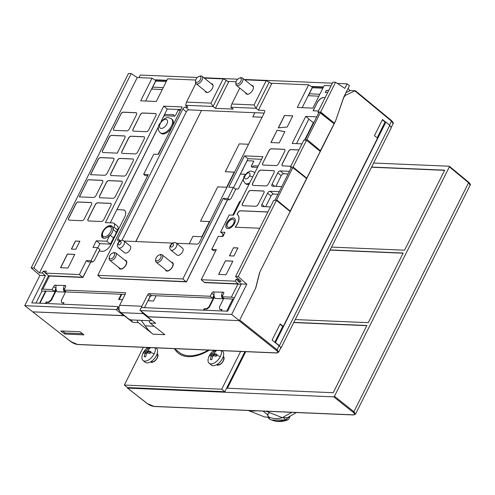 <?xml version="1.0" encoding="UTF-8"?>
<svg xmlns="http://www.w3.org/2000/svg" width="495" height="495" viewBox="0 0 495 495"><rect width="100%" height="100%" fill="white"/><g stroke="black" fill="none" stroke-linecap="round" stroke-linejoin="round"><path stroke-width="0.74" d="M275.882 186.355L281.222 175.694A2.376 1.287 128.8 0 1 283.715 173.739L288.139 173.931M274.787 186.312L272.083 184.134L277.72 172.879A2.376 1.287 -51.2 0 1 280.213 170.924L289.451 171.32M319.393 112.142L317.877 112.13L332.894 82.139L335.567 82.25L320.655 112.025L320.284 112.012L320.216 112.903L306.943 139.417L306.133 140.271L306.504 140.289L293.083 167.087L292.712 167.069L292.83 167.588L276.656 199.887L276.037 200.376L276.408 200.395L238.219 276.649L235.546 276.538L273.735 200.277L275.294 200.345L275.177 199.825L291.351 167.527L291.97 167.038L290.41 166.97L291.277 167.669M290.41 166.97L303.942 139.961L305.39 140.24L305.458 139.349L318.737 112.841L319.541 111.981L319.17 111.963M239.407 320.63L148.265 316.757A1.083 0.588 -51.2 0 1 148.055 316.682L140.209 310.507A1.188 0.644 128.8 0 0 140.444 310.588L231.648 314.461L239.407 320.63L255.569 288.35L259.584 272.541L335.511 121.145L343.66 97.367L349.439 85.734L347.137 83.834L344.867 88.376L335.567 82.25M231.648 314.461L246.813 284.18L238.219 276.649M259.584 272.541L290.138 211.526L276.408 200.395M239.462 320.519L255.569 288.35M255.686 288.356L259.702 272.547M320.086 151.297L335.4 121.145M290.002 211.421L320.234 151.421L306.504 140.289M293.083 167.087L306.813 178.219M292.712 167.069L306.56 178.206M292.83 167.588L306.64 178.565M276.656 199.887L290.311 211.179M306.943 139.417L320.537 150.82M320.216 112.903L334.088 123.762M320.284 112.012L334.131 123.15M320.655 112.025L334.385 123.162M331.075 85.777L324.213 85.487L312.877 108.127L297.291 107.465L308.626 84.824L270.685 83.216M317.877 112.13L318.743 112.829M261.558 159.297L248.051 158.722L244.487 155.857L262.888 156.637L233.578 215.177L229.197 214.991L220.603 232.149L224.984 232.334L222.911 236.474L218.307 236.276L211.742 249.4L216.34 249.591L201.248 279.731L235.162 281.172L236.103 279.298L238.856 279.409M244.487 155.857L228.77 187.246L233.368 187.438L235.7 189.319L231.153 198.402L229.364 199.794L224.761 199.596L223.208 198.347L227.811 198.544L233.368 187.438M223.208 198.347L182.847 278.951L97.8 275.338L148.271 174.549L143.668 174.351L145.227 175.607L147.689 175.713M109.933 235.063L113.497 237.928L110.41 244.103L99.872 243.651L96.308 240.787L106.846 241.232L109.933 235.063A7.487 4.059 -51.2 0 1 102.545 237.804A7.487 4.059 -51.2 0 1 102.564 231.778A7.487 4.059 -51.2 0 1 111.932 226.141A7.487 4.059 -51.2 0 1 112.854 229.235L113.918 227.106A4.752 2.574 128.8 0 0 113.93 223.276A4.752 2.574 128.8 0 0 112.971 222.942L105.404 222.62L163.734 106.147L182.135 106.926L158.381 154.366L153.778 154.168L143.668 174.351M96.308 240.787L92.973 247.451L97.571 247.642L99.903 249.523L94.347 260.624L92.559 262.016L87.955 261.824L86.402 260.568L91 260.766L97.571 247.642M86.402 260.568L79.398 274.558L45.478 273.122L48.887 276.062A5.346 1.664 -153.4 0 0 48.145 276.464L41.574 289.581A5.346 1.664 26.6 0 1 42.855 289.16L52.13 289.556L53.646 286.525A1.782 0.965 -51.2 0 1 55.52 285.058L55.706 285.126M195.711 80.029L167.626 78.841L156.29 101.481L140.704 100.819L152.045 78.179L137.276 77.548L39.47 272.863L42.366 272.986L43.306 271.112L46.419 271.241L45.478 273.122M236.084 81.743L227.644 81.384M301.987 143.866L292.155 143.445L305.7 116.399L316.72 116.863M272.083 184.134A2.376 1.287 -51.2 0 0 272.077 186.052A2.376 1.287 -51.2 0 0 272.559 186.219L281.791 186.609M277.955 194.269L273.531 194.077L270.029 191.262L279.267 191.658M270.029 191.262A2.376 1.287 -51.2 0 0 267.535 193.217L261.898 204.472A2.376 1.287 -51.2 0 0 261.892 206.39A2.376 1.287 -51.2 0 0 262.375 206.557L270.418 206.898M239.116 279.638L238.281 281.302L241.176 281.426L235.546 276.538M258.421 110.162L256.088 108.287L269.231 82.046L271.563 83.921L258.421 110.162L263.99 110.397A2.376 1.287 -51.2 0 1 264.466 110.564A2.376 1.287 -51.2 0 1 264.46 112.483L199.516 242.179A2.376 1.287 -51.2 0 1 197.022 244.134L176.424 243.262M172.508 243.095L124.028 241.034M120.118 240.873L118.355 240.793A2.376 1.287 -51.2 0 1 117.878 240.626A2.376 1.287 -51.2 0 1 117.884 238.714L182.834 109.018A2.376 1.287 -51.2 0 1 185.328 107.062L187.927 107.174L185.588 105.293L213.048 106.462L226.19 80.215L228.523 82.096L215.381 108.337L233.195 109.092L230.856 107.217L231.796 104.006L239.778 88.079M118.472 247.847L124.697 252.852A4.393 2.382 -51.2 0 0 130.197 249.542A4.393 2.382 -51.2 0 0 130.204 246.003L123.979 240.997C121.937 239.524 119.889 240.292 117.841 243.305C117.074 246.176 116.894 245.57 118.472 247.847A4.393 2.382 128.8 0 0 123.973 244.536A4.393 2.382 -51.2 0 0 123.979 240.997M118.936 267.659A5.228 2.834 -51.2 0 0 119.561 268.766A5.228 2.834 -51.2 0 0 126.101 264.831A5.228 2.834 -51.2 0 0 126.114 260.624A5.228 2.834 -51.2 0 0 124.895 260.252M170.862 250.074L177.086 255.08A4.393 2.382 -51.2 0 0 182.587 251.769A4.393 2.382 -51.2 0 0 182.599 248.23L176.375 243.218C174.327 241.746 172.285 242.519 170.231 245.526C169.469 248.403 169.284 247.797 170.862 250.074A4.393 2.382 128.8 0 0 176.362 246.764A4.393 2.382 -51.2 0 0 176.375 243.218M165.392 269.627A5.228 2.834 -51.2 0 0 166.017 270.74A5.228 2.834 -51.2 0 0 172.557 266.805A5.228 2.834 -51.2 0 0 172.569 262.591A5.228 2.834 -51.2 0 0 171.35 262.226M235.261 227.205A11.051 5.989 -51.2 0 0 237.563 223.66A11.051 5.989 -51.2 0 0 237.588 214.762L237.495 214.688A11.051 5.989 128.8 0 0 237.074 214.397L237.909 212.732A2.376 1.287 -51.2 0 1 240.403 210.777L267.894 211.94M237.495 214.688A11.051 5.989 128.8 0 1 237.47 223.585A11.051 5.989 128.8 0 1 235.113 227.199L259.733 228.245M318.433 111.01L313.057 110.787L317.122 102.935A6.534 3.539 128.8 0 1 325.036 97.837A6.534 3.539 -51.2 0 0 317.029 102.861M270.932 142.548L277.132 130.166L284.848 131.707L279.242 142.9L270.932 142.548M258.279 172.056A2.376 1.287 -51.2 0 1 260.772 170.101L273.537 170.645A2.376 1.287 -51.2 0 1 274.013 170.812A2.376 1.287 -51.2 0 1 274.007 172.724L268.37 183.979A2.376 1.287 -51.2 0 1 265.877 185.934L253.112 185.39A2.376 1.287 -51.2 0 1 252.636 185.223A2.376 1.287 -51.2 0 1 252.642 183.311L258.279 172.056L252.735 183.385A2.376 1.287 128.8 0 0 252.685 185.26M262.826 162.973L268.964 150.709A2.376 1.287 -51.2 0 1 271.464 148.754L284.223 149.292A2.376 1.287 -51.2 0 1 284.705 149.465A2.376 1.287 -51.2 0 1 284.699 151.377L278.555 163.641A2.376 1.287 -51.2 0 1 276.062 165.596L263.297 165.052A2.376 1.287 -51.2 0 1 262.82 164.885A2.376 1.287 -51.2 0 1 262.826 162.973L269.057 150.783A2.376 1.287 128.8 0 1 271.551 148.828L284.316 149.366A2.376 1.287 128.8 0 1 284.749 149.502M290.788 166.221L282.744 165.881A2.376 1.287 -51.2 0 1 282.261 165.714A2.376 1.287 -51.2 0 1 282.268 163.796L288.412 151.532A2.376 1.287 -51.2 0 1 290.905 149.577L298.955 149.923M248.094 192.394A2.376 1.287 -51.2 0 1 250.588 190.439L263.352 190.977A2.376 1.287 -51.2 0 1 263.829 191.144A2.376 1.287 -51.2 0 1 263.823 193.062L258.186 204.317A2.376 1.287 -51.2 0 1 255.692 206.273L242.927 205.728A2.376 1.287 -51.2 0 1 242.451 205.561A2.376 1.287 -51.2 0 1 242.457 203.649L248.187 192.468L242.55 203.723A2.376 1.287 128.8 0 0 242.501 205.598M284.476 115.496L292.786 115.849L287.187 127.036L278.277 127.871L284.476 115.496L292.755 115.917M101.333 221.519L88.568 220.974A2.376 1.287 -51.2 0 1 88.091 220.807A2.376 1.287 -51.2 0 1 88.098 218.895L95.17 204.763A2.376 1.287 -51.2 0 1 97.663 202.808L110.428 203.352A2.376 1.287 -51.2 0 1 110.911 203.519A2.376 1.287 -51.2 0 1 110.905 205.431L103.826 219.563A2.376 1.287 -51.2 0 1 101.333 221.519M81.892 220.696L69.201 220.157A2.376 1.287 -51.2 0 1 68.718 219.984A2.376 1.287 -51.2 0 1 68.725 218.072L75.803 203.94A2.376 1.287 -51.2 0 1 78.297 201.985L90.987 202.523A2.376 1.287 -51.2 0 1 91.464 202.69A2.376 1.287 -51.2 0 1 91.464 204.608L84.385 218.74A2.376 1.287 -51.2 0 1 81.892 220.696M140.153 114.933A2.376 1.287 -51.2 0 1 142.647 112.978L155.411 113.522A2.376 1.287 -51.2 0 1 155.894 113.689A2.376 1.287 -51.2 0 1 155.888 115.601L148.809 129.733A2.376 1.287 -51.2 0 1 146.316 131.689L133.551 131.15A2.376 1.287 -51.2 0 1 133.075 130.977A2.376 1.287 -51.2 0 1 133.081 129.065L140.246 115.007L133.167 129.139A2.376 1.287 128.8 0 0 133.118 131.014M120.786 114.11A2.376 1.287 -51.2 0 1 123.28 112.155L135.97 112.693A2.376 1.287 -51.2 0 1 136.447 112.866A2.376 1.287 -51.2 0 1 136.447 114.778L129.368 128.91A2.376 1.287 -51.2 0 1 126.875 130.866L114.184 130.327A2.376 1.287 -51.2 0 1 113.701 130.16A2.376 1.287 -51.2 0 1 113.708 128.242L120.879 114.184L113.8 128.316A2.376 1.287 128.8 0 0 113.751 130.191M112.959 198.303L100.194 197.765A2.376 1.287 -51.2 0 1 99.718 197.598A2.376 1.287 -51.2 0 1 99.718 195.68L106.289 182.562A2.376 1.287 -51.2 0 1 108.789 180.607L121.547 181.145A2.376 1.287 -51.2 0 1 122.03 181.312A2.376 1.287 -51.2 0 1 122.024 183.23L115.453 196.348A2.376 1.287 -51.2 0 1 112.959 198.303M124.82 137.994L117.235 153.134L103.065 152.528A2.376 1.287 -51.2 0 1 102.583 152.361A2.376 1.287 -51.2 0 1 102.589 150.449L109.16 137.325A2.376 1.287 -51.2 0 1 111.653 135.37L124.344 135.908A2.376 1.287 -51.2 0 1 124.827 136.076A2.376 1.287 -51.2 0 1 124.82 137.994M135.197 153.895L122.432 153.351A2.376 1.287 -51.2 0 1 121.956 153.184A2.376 1.287 -51.2 0 1 121.962 151.272L128.527 138.148A2.376 1.287 -51.2 0 1 131.026 136.193L143.791 136.738A2.376 1.287 -51.2 0 1 144.268 136.905A2.376 1.287 -51.2 0 1 144.262 138.817L137.69 151.94A2.376 1.287 -51.2 0 1 135.197 153.895M124.078 176.096L111.313 175.558A2.376 1.287 -51.2 0 1 110.837 175.391A2.376 1.287 -51.2 0 1 110.837 173.473L117.408 160.355A2.376 1.287 -51.2 0 1 119.908 158.4L132.666 158.938A2.376 1.287 -51.2 0 1 133.149 159.105A2.376 1.287 -51.2 0 1 133.143 161.024L126.572 174.141A2.376 1.287 -51.2 0 1 124.078 176.096M74.782 254.405L67.957 268.03L60.539 267.721L67.363 254.09L74.782 254.405M218.604 274.428L225.429 260.803L232.854 261.119L226.029 274.744L218.604 274.428M75.419 241.034L79.868 241.226L75.828 249.301L71.373 249.109L75.419 241.034L79.837 241.294M229.445 255.822L233.485 247.748L237.94 247.933L233.894 256.008L229.445 255.822M79.342 196.88L87.931 179.716L102.106 180.322A2.376 1.287 -51.2 0 1 102.583 180.489A2.376 1.287 -51.2 0 1 102.583 182.401L96.011 195.525A2.376 1.287 -51.2 0 1 93.512 197.48L79.342 196.88M90.461 174.673L98.041 159.532A2.376 1.287 -51.2 0 1 100.534 157.577L113.225 158.115A2.376 1.287 -51.2 0 1 113.701 158.282A2.376 1.287 -51.2 0 1 113.701 160.194L107.13 173.318A2.376 1.287 -51.2 0 1 104.637 175.273L90.461 174.673M327.64 92.639A12.474 6.763 128.8 0 0 325.246 92.497L326.316 90.368L328.723 90.474M226.951 228.412A6.299 3.415 -51.2 0 0 227.892 228.647A6.299 3.415 -51.2 0 0 233.931 224.47A6.299 3.415 -51.2 0 0 234.519 218.388A6.299 3.415 -51.2 0 0 233.25 217.942A6.299 3.415 -51.2 0 0 232.118 218.091A6.299 3.415 -51.2 0 0 226.636 223.127A6.299 3.415 -51.2 0 0 226.623 228.201A6.299 3.415 -51.2 0 0 226.951 228.412M240.384 201.583L239.784 201.558L232.978 215.152M223.356 234.364L222.317 236.449M251.621 167.05A1.782 0.965 128.8 0 1 251.689 165.677L251.547 165.565A1.782 0.965 -51.2 0 0 251.547 167.001A1.782 0.965 -51.2 0 0 251.906 167.124L253.817 165.806L258.204 165.992M251.547 165.565L253.824 161.024L251.689 165.677M245.328 174.376L240.471 174.061L245.415 174.271M248.051 158.722L233.584 187.611M227.521 199.714L186.392 281.853M201.248 279.731L204.386 282.453M223.796 234.71L220.603 232.149M211.742 249.4L213.296 250.649L215.758 250.755M204.287 282.379L238.206 283.814L235.162 281.172M238.206 283.814L238.571 284.111A5.346 1.664 -153.4 0 0 237.922 284.043L204.602 282.626M238.373 281.123L236.103 279.298M240.898 284.798A5.346 1.664 -153.4 0 0 238.571 284.111M213.908 292.031L223.233 292.18A1.782 0.965 -51.2 0 1 223.592 292.304A1.782 0.965 -51.2 0 1 223.592 293.739L222.076 296.771L231.351 297.161A5.346 1.664 26.6 0 1 234.327 297.916M233.758 299.048A1.782 0.557 -153.4 0 0 233.683 299.042L224.408 298.646L222.076 296.771M140.209 310.507A1.188 0.644 128.8 0 1 140.209 309.548L140.716 308.54A1.188 0.644 128.8 0 1 141.96 307.562L227.675 311.2L241.319 283.951L238.281 281.302M246.813 284.18L241.319 283.951M147.689 316.398L147.479 316.812L239.308 320.624M55.842 285.318L65.167 285.466A1.782 0.965 -51.2 0 1 65.526 285.596A1.782 0.965 -51.2 0 1 65.519 287.032L64.004 290.058L125.229 292.656A1.188 0.644 -51.2 0 1 125.47 292.743A1.188 0.644 -51.2 0 1 125.464 293.696L119.654 305.304A5.346 4.17 92.4 0 0 120.879 312.661L143.142 313.607A5.346 4.17 -87.6 0 1 141.749 311.726M141.391 307.76A5.346 4.17 -87.6 0 1 141.917 306.25L147.727 294.643A1.188 0.644 -51.2 0 1 148.976 293.665L210.202 296.264L211.718 293.238A1.782 0.965 -51.2 0 1 213.586 291.772L213.778 291.84M144.478 307.667L150.065 296.524A1.188 0.644 128.8 0 1 151.309 295.54L212.534 298.145L210.202 296.264M143.142 313.607L150.536 319.553A2.376 0.743 26.6 0 1 151.173 320.556A2.376 0.743 26.6 0 1 150.604 320.741L131.311 319.925A2.376 0.743 26.6 0 1 128.267 318.607L120.879 312.661M147.479 316.812L155.708 323.303L150.146 323.068L164.854 334.67L152.98 334.168L138.272 322.561A2.376 1.856 -87.6 0 1 137.437 320.185M124.381 315.476A1.083 0.588 -51.2 0 1 123.781 315.717L32.738 311.856L124.579 315.637M131.874 319.943A2.376 1.856 92.4 0 0 132.703 322.325L124.474 315.841M83.977 334.843L64.678 334.02L60.767 330.938L80.06 331.755L83.977 334.843M42.366 272.986L45.404 275.628L31.76 302.884L117.47 306.523A1.188 0.644 128.8 0 1 117.711 306.609A1.188 0.644 128.8 0 1 117.711 307.562L117.204 308.571A1.188 0.644 128.8 0 1 115.954 309.548L24.75 305.675L70.822 341.606A5.228 1.603 26.2 0 0 77.498 344.433L276.451 352.879A5.228 1.603 26.2 0 0 276.309 350.33A0.712 0.396 -51.5 0 0 277.058 349.742L239.784 320.117M138.953 77.622L140.24 75.048L197.356 77.474M24.75 305.675L39.916 275.399L31.173 267.857L128.521 73.458L131.194 73.576L137.276 77.548M279.069 345.727L277.058 349.742L278.635 352.186L280.634 348.202A5.94 1.85 -153.4 0 0 279.069 345.727L272.089 340.065L280.176 323.922L283.264 326.422L282.725 326.397L274.787 342.255M280.535 348.4L280.981 348.053L279.415 345.671L275.48 342.583L385.914 122.048L385.079 122.011L377.134 137.87M283.264 326.422L377.524 138.179L374.443 135.68L382.53 119.53L385.611 122.036M282.725 326.397L280.028 324.225M349.656 90.461L355.286 90.703L345.689 95.127L343.778 97.373L335.511 121.145M348.115 88.382L349.792 90.647L345.956 92.689M347.137 83.834L337.336 83.414M332.362 83.203L244.227 79.46M237.73 79.188L203.86 77.746M349.792 90.647L349.55 91.123M355.286 90.703L355.057 91.018L391.514 121.17L391.372 120.545L393.067 123.676L391.285 127.234M382.375 119.833L385.079 122.011M280.981 348.053L391.26 127.834L389.763 125.315L385.914 122.048M152.045 78.179L155.331 80.326L155.585 79.825L166.895 80.301M308.626 84.824L311.918 86.972L312.172 86.47L323.476 86.953M302.185 107.675L312.623 86.835L312.172 86.47M323.309 87.287L312.623 86.835M318.86 96.172L308.546 95.733A10.692 8.347 92.4 0 1 309.313 93.802L312.345 87.745L322.858 88.19M166.728 80.642L156.036 80.184L145.604 101.023M162.28 89.521L151.959 89.088A10.692 8.347 92.4 0 1 152.726 87.151L155.764 81.1L166.271 81.545M156.036 80.184L155.585 79.825M39.47 272.863L33.846 267.974L131.194 73.576M33.846 267.974L31.173 267.857M45.404 275.628L39.916 275.399M42.044 290.905L35.956 303.064M43.306 271.112L45.571 272.937M44.878 291.079L42.341 291.233A5.346 1.664 26.6 0 1 41.574 289.581M79.398 274.558L82.745 277.454L49.426 276.037A5.346 1.664 -153.4 0 0 48.887 276.062M82.436 277.206L48.522 275.764M99.872 243.651L97.787 247.816M90.715 261.935L82.943 277.46M90.82 261.942L82.745 277.454M158.357 127.073L117.012 209.639L123.094 209.899A8.081 4.381 -51.2 0 1 124.721 210.468A8.081 4.381 -51.2 0 1 124.703 216.977L110.855 244.629A8.081 4.381 -51.2 0 1 102.372 251.281L99.093 251.138M174.172 116.313L173.881 114.791L164.897 114.407A7.128 5.563 92.4 0 0 164.012 115.774L161.314 121.164M173.881 114.791L174.03 116.201A1.782 0.965 -51.2 0 0 175.904 114.729L178.175 110.187L180.452 110.286M158.035 154.347L166.803 137.536M227.626 199.72L186.491 281.859L100.937 278.06M243.422 178.763L238.287 189.022L235.168 188.886M253.824 161.024L247.147 160.739L240.471 174.061M232.786 215.139L239.642 201.446L240.434 201.477M222.119 236.437L223.22 234.253M161.067 133.341A8.91 4.826 -51.2 0 0 172.217 126.633A8.91 4.826 -51.2 0 0 172.235 119.456L171.456 118.831A8.91 4.826 128.8 0 1 171.437 126.008A8.91 4.826 -51.2 0 1 171.412 126.064A8.91 4.826 -51.2 0 1 160.287 132.716L161.067 133.341M249.789 182.804A7.128 3.861 128.8 0 1 245.18 183.329L245.959 183.954A7.128 3.861 -51.2 0 0 249.109 184.152M223.87 298.213L219.316 307.296L219.792 309.375L222.02 309.468L221.29 310.928M213.586 291.772C213.958 291.611 214.106 292.743 214.038 295.156A5.346 4.17 92.4 0 0 215.226 298.46L222.645 298.776A5.346 4.17 -87.6 0 1 221.463 295.472L222.806 295.305M223.202 297.674L222.645 298.776M221.865 309.777L219.792 309.375M214.428 297.025L209.342 307.185L206.848 309.14L204.621 309.047L204.045 310.198M223.796 292.632L223.233 292.18C222.503 291.976 221.915 293.071 221.463 295.472M209.342 307.185L208.927 306.851L214.211 296.307M206.848 309.14L206.434 308.812L208.927 306.851M204.621 309.047L204.206 308.713L206.434 308.812M203.476 310.173L204.206 308.713M214.038 295.138L212.534 298.145M144.503 307.624L144.874 307.686M156.185 295.75L153.506 300.997L147.943 300.762M151.018 295.595L151.414 295.917L151.594 295.552M151.414 295.917L150.585 295.88L148.141 300.768M149.311 320.686A2.376 1.856 92.4 0 0 150.146 323.068M141.279 320.345L145.184 325.865A47.52 37.088 92.4 0 0 152.98 334.168M55.52 285.058C55.886 284.903 56.04 286.03 55.972 288.449A5.346 4.17 92.4 0 0 57.16 291.753L64.579 292.062A5.346 4.17 -87.6 0 1 63.391 288.764L64.74 288.591M65.13 290.961L64.579 292.062M63.799 303.07L61.727 302.668L63.948 302.761L63.218 304.221M56.362 290.311L51.276 300.477L48.776 302.433L46.555 302.334L45.973 303.485M65.724 285.918L65.167 285.466C64.437 285.262 63.843 286.364 63.391 288.764M51.276 300.477L50.861 300.143L56.145 289.6M48.776 302.433L48.368 302.099L50.861 300.143M46.555 302.334L46.14 302.006L48.368 302.099M45.41 303.46L46.14 302.006M44.754 291.332A1.782 0.557 -153.4 0 1 44.76 291.178A1.782 0.557 -153.4 0 1 45.187 291.035L54.469 291.431L52.13 289.556M55.972 288.424L54.469 291.431M122.469 299.679L118.627 299.512L121.207 294.265L66.342 291.932L64.004 290.058M61.727 302.668L61.25 300.583L65.798 291.499M121.207 294.265L125.099 294.432M119.196 299.537L121.566 294.797L121.151 294.469M121.566 294.797L121.696 294.284M113.349 237.81A7.128 3.861 -51.2 0 0 115.255 235.032A7.128 3.861 -51.2 0 0 116.177 231.914M113.918 227.106L117.482 229.971L116.418 232.106L112.854 229.235M117.482 229.971A4.752 2.574 -51.2 0 0 117.494 226.141L113.93 223.276M180.805 109.587L167.298 109.011L161.073 121.442M158.406 126.763L110.298 222.824M166.753 137.641L158.227 154.36M123.094 209.899L117.012 209.639M123.236 210.01A8.081 4.381 128.8 0 1 124.79 210.524M106.846 241.232L110.41 244.103M108.151 226.883A5.94 3.218 128.8 0 1 109.457 226.679A5.94 3.218 128.8 0 1 110.639 231.883A5.94 3.218 128.8 0 1 104.402 236.771A5.94 3.218 128.8 0 1 102.465 233.962A5.94 3.218 128.8 0 1 103.214 231.567A5.94 3.218 128.8 0 1 108.151 226.883L109.178 226.543A7.128 3.861 128.8 0 1 110.738 226.295A7.128 3.861 128.8 0 1 112.173 226.797A7.128 3.861 128.8 0 1 112.786 227.589M113.083 229.42A7.128 3.861 128.8 0 1 112.155 232.539A7.128 3.861 128.8 0 1 110.249 235.317M104.142 238.336A7.128 3.861 128.8 0 1 103.238 237.903A7.128 3.861 128.8 0 1 102.347 235.032L102.465 233.962M163.734 106.147L167.298 109.011M97.8 275.338L101.153 278.233M173.794 116.108L164.012 115.774M100.838 277.986L185.885 281.593L182.847 278.951M185.885 281.593L186.194 281.847M229.364 199.794L227.811 198.544M92.559 262.016L91 260.766M82.572 333.735L65.192 332.999L64.678 334.02M62.735 331.019L65.192 332.999M313.428 122.748L308.806 119.128M296.536 143.63L308.892 118.961L305.7 116.399M314.016 122.265L313.675 122.246L304.716 140.147M313.304 122.741L304.598 140.122M273.531 194.077A2.376 1.287 128.8 0 0 271.037 196.032L265.697 206.693M254.851 112.73L201.508 110.465L135.871 241.541M262.072 117.259L252.803 116.82L262.096 117.216M234.191 172.149L225.305 171.728L234.209 172.105L226.63 187.246L217.726 186.863L200.543 221.185L209.447 221.562L201.867 236.703L192.957 236.319L189.214 243.806M209.422 221.605L200.543 221.185M201.508 110.465L135.779 241.535M201.44 110.41L188.824 109.878A2.376 1.287 128.8 0 0 186.33 111.833L121.987 240.329M215.381 108.337L213.048 106.462L211.019 103.127L223.152 78.903L204.299 78.105M231.796 104.006L254.059 104.952L256.088 108.287L230.856 107.217M252.803 116.82L254.876 112.681L264.163 113.077M226.19 80.215L223.152 78.903M195.853 83.469L186.528 102.088L211.019 103.127M205.246 91.061A5.228 2.834 -51.2 0 0 205.871 92.175A5.228 2.834 -51.2 0 0 212.411 88.24A5.228 2.834 -51.2 0 0 212.423 84.026A5.228 2.834 -51.2 0 0 211.204 83.655M186.528 102.088L185.588 105.293M206.143 92.348A5.228 2.834 128.8 0 1 205.759 91.47M211.712 84.07A5.228 2.834 128.8 0 1 212.652 84.261M198.99 76.434A3.564 1.931 128.8 0 1 200.933 77.969A3.564 1.931 128.8 0 1 197.994 82.04A3.564 1.931 128.8 0 1 195.575 80.71A3.564 1.931 128.8 0 1 195.575 80.679A3.564 1.931 128.8 0 1 198.99 76.434L200.017 76.094A4.752 2.574 128.8 0 1 202.01 76.261A4.752 2.574 128.8 0 1 202.61 78.142A4.752 2.574 128.8 0 1 199.912 82.739A4.752 2.574 128.8 0 1 196.057 83.667L206.675 92.212A4.752 2.574 -51.2 0 0 207.38 92.522M213.085 85.425A4.752 2.574 -51.2 0 0 212.633 84.806L202.01 76.261M196.057 83.667A4.752 2.574 128.8 0 1 195.457 81.793A4.752 2.574 128.8 0 1 195.463 81.755A4.752 2.574 128.8 0 1 195.469 81.718M254.059 104.952L266.192 80.728L244.666 79.819M245.619 92.775A5.228 2.834 -51.2 0 0 246.238 93.889A5.228 2.834 -51.2 0 0 252.784 89.954A5.228 2.834 -51.2 0 0 252.79 85.74A5.228 2.834 -51.2 0 0 251.578 85.369M269.231 82.046L266.192 80.728M246.516 94.062A5.228 2.834 128.8 0 1 246.126 93.184M252.085 85.783A5.228 2.834 128.8 0 1 253.025 85.975M239.363 78.148A3.564 1.931 128.8 0 1 241.306 79.683A3.564 1.931 128.8 0 1 238.361 83.754A3.564 1.931 128.8 0 1 235.948 82.424A3.564 1.931 128.8 0 1 235.948 82.393A3.564 1.931 128.8 0 1 239.363 78.148L240.384 77.808A4.752 2.574 128.8 0 1 242.383 77.975A4.752 2.574 128.8 0 1 242.977 79.856A4.752 2.574 128.8 0 1 240.285 84.453A4.752 2.574 128.8 0 1 236.424 85.381L247.048 93.926A4.752 2.574 -51.2 0 0 247.748 94.236M253.452 87.139A4.752 2.574 -51.2 0 0 253.001 86.52L242.383 77.975M236.424 85.381A4.752 2.574 128.8 0 1 235.83 83.507A4.752 2.574 128.8 0 1 235.83 83.469A4.752 2.574 128.8 0 1 235.837 83.432M248.546 144.262L239.258 143.866L225.305 171.728M119.604 268.804A5.228 2.834 128.8 0 1 119.029 267.733M124.988 260.327A5.228 2.834 128.8 0 1 126.157 260.661M109.748 260.259L119.951 268.469A4.752 2.574 -51.2 0 0 123.806 267.541A4.752 2.574 -51.2 0 0 126.503 262.944A4.752 2.574 -51.2 0 0 125.903 261.063L115.7 252.858A4.752 2.574 128.8 0 1 116.3 254.733A4.752 2.574 128.8 0 1 113.603 259.331A4.752 2.574 128.8 0 1 109.748 260.259A4.752 2.574 128.8 0 1 109.148 258.384A4.752 2.574 128.8 0 1 109.154 258.347A4.752 2.574 128.8 0 1 109.154 258.31M112.681 253.032A3.564 1.931 128.8 0 1 114.623 254.566A3.564 1.931 128.8 0 1 111.684 258.637A3.564 1.931 128.8 0 1 109.265 257.301A3.564 1.931 128.8 0 1 109.265 257.276A3.564 1.931 128.8 0 1 112.681 253.032L113.708 252.685A4.752 2.574 128.8 0 1 115.7 252.858M166.06 270.777A5.228 2.834 128.8 0 1 165.485 269.701M171.443 262.3A5.228 2.834 128.8 0 1 172.613 262.628M156.203 262.232L166.407 270.443A4.752 2.574 -51.2 0 0 170.261 269.515A4.752 2.574 -51.2 0 0 172.959 264.918A4.752 2.574 -51.2 0 0 172.359 263.037L162.156 254.826A4.752 2.574 128.8 0 1 162.756 256.707A4.752 2.574 128.8 0 1 160.058 261.304A4.752 2.574 128.8 0 1 156.203 262.232A4.752 2.574 128.8 0 1 155.603 260.358A4.752 2.574 128.8 0 1 155.609 260.321A4.752 2.574 128.8 0 1 155.609 260.283M159.136 254.999A3.564 1.931 128.8 0 1 161.079 256.534A3.564 1.931 128.8 0 1 158.14 260.605A3.564 1.931 128.8 0 1 155.721 259.275A3.564 1.931 128.8 0 1 155.721 259.244A3.564 1.931 128.8 0 1 159.136 254.999L160.163 254.659A4.752 2.574 128.8 0 1 162.156 254.826M237.173 214.459L238.002 212.807A2.376 1.287 128.8 0 1 240.496 210.851L267.857 212.015M317.122 102.935L313.187 110.787M271.056 142.554L277.132 130.166M277.225 130.241L284.823 131.763M274.057 170.849A2.376 1.287 128.8 0 0 273.63 170.713L260.865 170.175A2.376 1.287 128.8 0 0 258.365 172.13M262.87 164.922A2.376 1.287 128.8 0 1 262.919 163.047M282.311 165.745A2.376 1.287 128.8 0 1 282.36 163.87L288.498 151.606A2.376 1.287 128.8 0 1 290.998 149.651L298.918 149.991M263.872 191.188A2.376 1.287 128.8 0 0 263.445 191.051L250.68 190.513A2.376 1.287 128.8 0 0 248.187 192.468M284.569 115.57L278.413 127.858M88.135 220.844A2.376 1.287 128.8 0 1 88.184 218.969L88.098 218.895M110.954 203.556A2.376 1.287 128.8 0 0 110.521 203.426L97.756 202.882A2.376 1.287 128.8 0 0 95.263 204.837L88.184 218.969M68.768 220.021A2.376 1.287 128.8 0 1 68.817 218.147L68.725 218.072M91.513 202.733A2.376 1.287 128.8 0 0 91.08 202.597L78.389 202.059A2.376 1.287 128.8 0 0 75.896 204.014L68.817 218.147M155.937 113.726A2.376 1.287 128.8 0 0 155.504 113.596L142.739 113.052A2.376 1.287 128.8 0 0 140.246 115.007M136.496 112.903A2.376 1.287 128.8 0 0 136.063 112.767L123.373 112.229A2.376 1.287 128.8 0 0 120.879 114.184M99.761 197.629A2.376 1.287 128.8 0 1 99.811 195.754L99.718 195.68M122.073 181.349A2.376 1.287 128.8 0 0 121.64 181.22L108.875 180.675A2.376 1.287 128.8 0 0 106.382 182.636L99.811 195.754M124.87 136.119A2.376 1.287 128.8 0 0 124.437 135.983L111.746 135.444A2.376 1.287 128.8 0 0 109.253 137.4L102.682 150.523A2.376 1.287 128.8 0 0 102.632 152.398M121.999 153.221A2.376 1.287 128.8 0 1 122.048 151.346L121.962 151.272M144.311 136.942A2.376 1.287 128.8 0 0 143.878 136.812L131.119 136.267A2.376 1.287 128.8 0 0 128.62 138.223L122.048 151.346M110.88 175.428A2.376 1.287 128.8 0 1 110.93 173.547L110.837 173.473M133.192 159.149A2.376 1.287 128.8 0 0 132.759 159.013L119.994 158.474A2.376 1.287 128.8 0 0 117.501 160.429L110.93 173.547M74.751 254.473L67.456 254.164L60.668 267.721M218.734 274.434L225.429 260.803M232.817 261.187L225.522 260.877M75.512 241.108L71.503 249.115M229.569 255.822L233.485 247.748M237.903 248.001L233.578 247.822M79.466 196.88L87.931 179.716M102.632 180.526A2.376 1.287 128.8 0 0 102.199 180.397L88.023 179.79M90.585 174.679L98.134 159.607A2.376 1.287 128.8 0 1 100.627 157.651L100.534 157.577M113.751 158.32A2.376 1.287 128.8 0 0 113.318 158.19L100.627 157.651M328.686 90.542L326.409 90.443L325.388 92.478M226.673 228.238A6.299 3.415 128.8 0 1 226.729 223.202A6.299 3.415 128.8 0 1 232.211 218.165A6.299 3.415 128.8 0 1 233.343 218.017A6.299 3.415 128.8 0 1 234.562 218.425M227.081 225.145A4.752 2.574 128.8 0 1 229.581 220.751A4.752 2.574 128.8 0 1 231.629 219.489A4.752 2.574 128.8 0 1 234.079 220.275A4.752 2.574 128.8 0 1 231.716 225.968A4.752 2.574 128.8 0 1 227.217 226.444A4.752 2.574 128.8 0 1 227.081 225.145L227.075 225.163A4.777 2.586 -51.2 0 0 227.075 225.163A4.777 2.586 -51.2 0 0 227.217 226.469A4.777 2.586 -51.2 0 0 231.734 225.986A4.777 2.586 -51.2 0 0 234.11 220.269A4.777 2.586 -51.2 0 0 231.648 219.483A4.777 2.586 -51.2 0 0 231.641 219.483M268.234 417.322L264.516 416.92L248.23 410.485M269.404 418.9L270.029 419.271L268.043 416.543L267.591 414.284L269.75 412.712M263.08 411.116L267.733 414.853M266.038 411.24L282.323 417.675L291.84 412.335M271.743 420.076L271.904 420.137C276.829 422.043 281.958 422 287.31 420.014L285.689 419.933A44.086 23.902 -51.2 0 1 271.594 420.014L269.75 419.135C269.162 419.147 268.593 418.281 268.043 416.543M270.029 419.271A44.086 23.902 -51.2 0 0 271.594 420.014L285.819 419.983A2.376 1.435 -68.4 0 0 287.453 417.848L288.566 417.229M284.019 418.114L285.689 419.933A2.376 1.435 111.6 0 0 287.323 417.799L282.323 417.675M282.373 417.7A43.121 23.376 -51.2 0 1 268.309 416.66L267.684 413.962M296.412 412.527L287.261 417.768M468.567 182.735L470.12 185.241L355.484 414.16L353.9 411.716L334.471 396.272L449.361 166.852L468.567 182.735L468.425 182.111L468.567 182.735L353.9 411.716A0.712 0.396 -51.5 0 1 353.158 412.298A5.228 1.603 26.2 0 1 353.3 414.853L154.001 406.389A0.712 0.557 92.4 0 0 154.267 406.494L147.182 403.512A0.712 0.384 -52 0 0 147.324 403.561L127.568 388.105L333.723 396.854L334.471 396.272M373.638 163.016L449.219 166.227L449.361 166.852L449.219 166.227M127.425 387.48L127.568 388.105L127.425 387.48M371.621 167.056L444.671 170.156L404.588 250.198L331.539 247.098M293.832 322.387L366.888 325.493L333.222 392.714L227.106 388.21L245.409 351.654M330.122 249.919L403.178 253.025L368.299 322.666L295.249 319.566M444.584 170.329L371.528 167.23M227.422 388.222L245.73 351.667M366.801 325.667L293.745 322.567M403.091 253.199L330.035 250.093M244.895 351.636L224.829 391.706L127.469 387.566L124.356 385.067L143.259 347.317M124.356 385.067L221.717 389.2L240.62 351.45M216.624 364.71A5.346 2.896 -51.2 0 0 216.717 364.79A5.346 2.896 -51.2 0 0 223.406 360.768A5.346 2.896 -51.2 0 0 223.418 356.462A5.346 2.896 -51.2 0 0 223.319 356.388M150.505 361.901A5.346 2.896 -51.2 0 0 150.604 361.987A5.346 2.896 -51.2 0 0 157.292 357.959A5.346 2.896 -51.2 0 0 157.305 353.653A5.346 2.896 -51.2 0 0 157.2 353.579M174.488 348.647A49.896 27.046 -51.2 0 0 178.256 353.139A49.896 27.046 -51.2 0 0 209.391 350.126M221.717 389.2L224.829 391.706M217.262 364.326L217.33 364.382A4.647 2.518 -51.2 0 0 223.14 360.886A4.647 2.518 -51.2 0 0 223.152 357.143L223.084 357.087M221.203 350.627A8.91 4.826 128.8 0 1 220.312 356.579A8.91 4.826 128.8 0 1 209.162 363.281L211.377 365.069A8.91 4.826 -51.2 0 0 222.527 358.361A8.91 4.826 -51.2 0 0 222.546 351.184L221.896 350.658M209.162 363.281A8.91 4.826 128.8 0 1 208.259 358.541A13.78 13.78 0 0 1 209.305 355.707A13.78 4.294 26.6 0 1 210.016 355.02L210.554 354.043A13.73 4.282 -153.4 0 1 212.435 353.634A13.73 10.717 92.4 0 1 214.799 350.72L215.449 351.623M216.631 355.132L215.653 355.088L213.92 353.696A13.73 10.717 -87.6 0 1 216.284 350.782L214.799 350.72M213.92 353.696A13.73 4.282 26.6 0 1 217.088 354.321L216.544 355.299A13.78 4.294 26.6 0 1 220.312 356.579M210.016 355.02L209.546 356.06A13.73 4.282 26.6 0 1 211.427 355.651A13.73 10.717 92.4 0 0 210.35 359.599L211.835 359.661A13.73 10.717 -87.6 0 1 212.912 355.713A13.73 4.282 26.6 0 1 216.074 356.338L216.544 355.299M214.576 354.222L214.168 355.026L211.928 354.934L211.532 355.738M211.928 354.934L210.554 354.043M211.427 355.651L212.584 356.579M214.168 355.026L212.435 353.634M151.142 361.517L151.21 361.573A4.647 2.518 -51.2 0 0 157.02 358.077A4.647 2.518 -51.2 0 0 157.033 354.333L156.965 354.278M155.077 347.818A8.91 4.826 128.8 0 1 154.186 353.77A8.91 4.826 128.8 0 1 143.036 360.478L145.258 362.26A8.91 4.826 -51.2 0 0 156.408 355.552A8.91 4.826 -51.2 0 0 156.426 348.375L155.77 347.849M143.036 360.478A8.91 4.826 128.8 0 1 142.139 355.732A13.78 13.78 0 0 1 143.185 352.898A13.78 4.294 26.6 0 1 143.89 352.217L144.435 351.233A13.73 4.282 -153.4 0 1 146.316 350.825A13.73 10.717 92.4 0 1 148.673 347.911L149.323 348.814M150.511 352.322L149.533 352.285L147.801 350.887A13.73 10.717 -87.6 0 1 150.158 347.973L148.673 347.911M147.801 350.887A13.73 4.282 26.6 0 1 150.963 351.512L150.424 352.496A13.78 4.294 26.6 0 1 154.186 353.77M143.89 352.217L143.426 353.257A13.73 4.282 26.6 0 1 145.301 352.842A13.73 10.717 92.4 0 0 144.231 356.796L145.716 356.858A13.73 10.717 -87.6 0 1 146.786 352.91A13.73 4.282 26.6 0 1 149.954 353.529L150.424 352.496M148.451 351.413L148.048 352.223L145.802 352.124L145.412 352.929M145.802 352.124L144.435 351.233M145.301 352.842L146.458 353.776M148.048 352.223L146.316 350.825M178.342 353.207A49.896 27.046 128.8 0 1 174.599 348.672M174.568 348.647L179.165 352.347A48.708 26.402 -51.2 0 0 208.407 350.083M280.213 170.924L283.715 173.739M231.351 297.161L237.922 284.043M226.704 311.157L232.792 299.005M140.444 310.588L148.265 316.757M150.065 296.524L147.727 294.643M119.654 305.304L141.917 306.25M138.272 322.561L132.703 322.325M239.036 320.704L276.309 350.33M70.68 340.981L70.822 341.606L70.68 340.981M389.534 125.124L391.514 121.17M277.219 352.65L276.451 352.879M77.498 344.433A0.712 0.557 92.4 0 0 77.765 344.539L70.68 341.556L32.781 311.906M344.761 95.083L345.689 95.127M279.415 345.671L389.763 125.315M319.826 94.248L309.313 93.802M49.426 276.037L42.855 289.16M257.518 167.366L251.906 167.124M151.309 295.54L148.976 293.665M214.038 295.1L211.718 293.238M145.184 325.865L154.18 326.248M123.781 315.717L115.954 309.548M39.99 303.231L46.078 291.072M55.966 288.393L53.646 286.525M125.6 292.96L125.229 292.656M117.204 308.571L119.295 310.272M117.711 307.562L118.992 308.602M166.877 124.035A5.346 2.896 128.8 0 1 166.865 124.072A5.346 2.896 128.8 0 1 161.252 128.44A5.346 2.896 128.8 0 1 160.201 123.756A5.346 2.896 128.8 0 1 160.213 123.725A5.346 2.896 128.8 0 1 165.825 119.357A5.346 2.896 128.8 0 1 166.877 124.035M252.673 177.037A3.564 1.114 -153.4 0 0 249.542 175.991A3.564 1.931 128.8 0 1 245.798 178.924A3.564 1.931 128.8 0 1 245.087 175.805A3.564 1.114 -153.4 0 0 244.233 176.084C243.757 176.597 243.49 177.953 243.441 180.149C243.218 180.588 243.8 181.646 245.18 183.329M245.087 175.805A3.564 1.931 128.8 0 1 248.83 172.873A3.564 1.931 128.8 0 1 249.542 175.991M254.708 172.972A7.128 3.861 -51.2 0 0 254.114 172.223C249.356 169.983 249.629 171.765 247.611 172.291L244.233 176.084M163.239 87.603L152.726 87.151M281.222 175.694L277.72 172.879M264.602 206.65L261.898 204.472M271.037 196.032L267.535 193.217M120.39 240.731L117.884 238.714M186.33 111.833L182.834 109.018M188.824 109.878L185.328 107.062M264.732 110.998L263.99 110.397M120.928 243.224A2.017 1.095 128.8 0 1 118.812 244.889A2.017 1.095 128.8 0 1 118.41 243.119A2.017 1.095 128.8 0 1 120.526 241.455A2.017 1.095 128.8 0 1 120.928 243.224M173.324 245.446A2.017 1.095 128.8 0 1 171.202 247.11A2.017 1.095 128.8 0 1 170.8 245.341A2.017 1.095 128.8 0 1 172.922 243.676A2.017 1.095 128.8 0 1 173.324 245.446M248.608 410.497A52.247 28.326 -51.2 0 0 256.422 410.831M287.31 420.014C287.774 420.026 288.393 419.463 289.16 418.318L289.16 418.318A2.376 0.743 -153.4 0 0 288.523 417.316M354.067 414.618L353.3 414.853M154.001 406.389A5.228 1.603 26.2 0 1 147.324 403.561M147.102 403.388A0.712 0.384 -52 0 0 147.182 403.512L127.432 388.055M333.723 396.854L353.158 412.298M151.47 319.962L151.173 320.556M77.765 344.539L276.724 352.985L278.642 352.186M355.404 90.733L391.52 120.601C393.222 122.333 393.742 123.36 393.067 123.676M39.526 303.212L45.614 291.054M119.004 307.667L117.711 306.609M112.173 226.797L112.668 227.193M103.238 237.903L103.733 238.305M171.456 118.831C167.044 116.535 166.06 118.157 164.365 118.695L159.347 124.035C158.74 124.827 156.89 129.938 160.287 132.716M254.114 172.223L254.807 172.78M195.575 80.679L195.463 81.755M235.948 82.393L235.83 83.469M109.265 257.276L109.154 258.347M155.721 259.244L155.609 260.321M258.136 410.906L248.465 410.491M289.16 418.318L290.064 416.512M449.361 166.277L468.573 182.166C470.275 183.899 470.788 184.926 470.114 185.248M154.267 406.494L353.572 414.959L355.484 414.154M214.112 350.324A13.78 13.78 0 0 0 209.305 355.707M147.993 347.521A13.78 13.78 0 0 0 143.185 352.898"/></g></svg>
